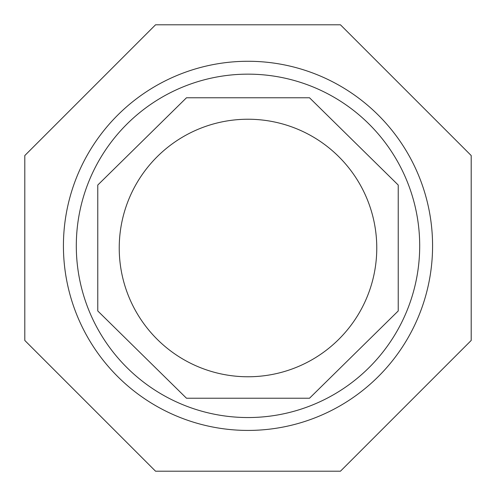<?xml version="1.0" encoding="UTF-8"?>
<svg xmlns="http://www.w3.org/2000/svg" width="496" height="496" viewBox="0 0 496 496"><rect width="100%" height="100%" fill="white"/><g stroke="black" fill="none" stroke-linecap="round" stroke-linejoin="round"><path stroke-width="0.74" d="M398.232 310.949L398.232 185.051L309.51 97.768L186.49 97.768L97.768 185.051L97.768 310.949L186.49 398.232L309.51 398.232L398.232 310.949M340.454 24.8L155.546 24.8L24.8 155.546L24.8 340.454L155.546 471.2L340.454 471.2L471.2 340.454L471.2 155.546L340.454 24.8M248 376.768A128.768 128.768 0 0 1 119.232 248A128.768 128.768 0 0 1 248 119.232A128.768 128.768 0 0 1 376.768 248A128.768 128.768 0 0 1 248 376.768M248 74.152A171.697 171.697 0 0 0 76.303 245.849A171.697 171.697 0 0 0 248 417.545A171.697 171.697 0 0 0 419.697 245.849A171.697 171.697 0 0 0 248 74.152M248 61.275A184.574 184.574 0 0 0 63.426 245.849A184.574 184.574 0 0 0 248 430.423A184.574 184.574 0 0 0 432.574 245.849A184.574 184.574 0 0 0 248 61.275"/></g></svg>
